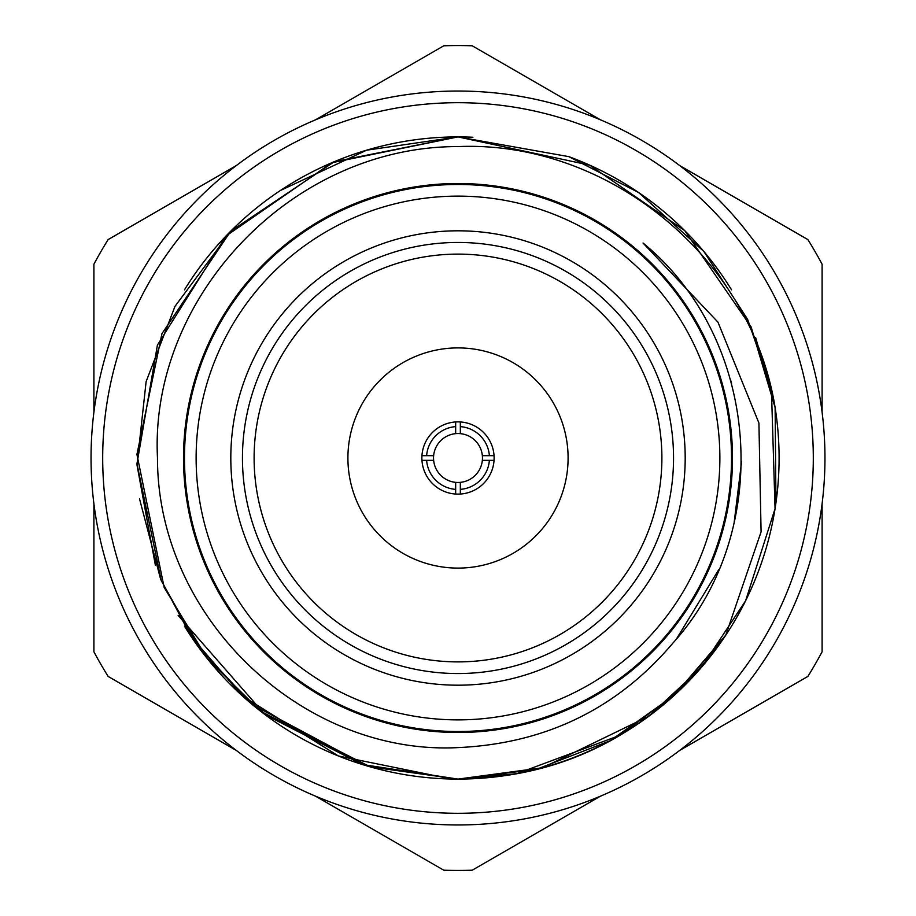 <?xml version="1.0" encoding="UTF-8"?>
<svg xmlns="http://www.w3.org/2000/svg" width="916" height="916" viewBox="0 0 916 916"><rect width="100%" height="100%" fill="white"/><g stroke="black" fill="none" stroke-linecap="round" stroke-linejoin="round"><path stroke-width="1.37" d="M824.961 458A366.961 366.961 0 0 1 458 824.961A366.961 366.961 0 0 1 91.039 458A366.961 366.961 0 0 1 458 91.039A366.961 366.961 0 0 1 824.961 458M458 732.491A274.491 274.491 0 0 0 732.491 458A274.491 274.491 0 0 0 458 183.509A274.491 274.491 0 0 0 183.509 458A274.491 274.491 0 0 0 458 732.491M280.307 190.551L366.652 150.19L458 136.908L568.847 156.647L638.647 192.543L703.9 251.522L747.605 319.34L771.375 388.018L775.062 508.678L745.601 600.782L701.461 667.352L648.975 716.129L542.707 767.711L458 779.092L536.41 769.371L610.079 740.781L674.542 695.084L725.873 635.006L676.993 692.828L619.628 735.445L516.83 773.665L458 779.092C496.003 778.188 625.937 776.299 725.77 635.189A321.092 321.092 0 0 0 774.009 401.082C746.677 252.358 604.217 140.354 458 146.583C291.265 146.308 149.377 297.746 157.483 458C157.357 618.907 303.574 755.574 458 747.605C545.627 743.597 617.292 708.732 672.974 643.021C774.787 530.673 760.429 338.943 643.021 243.026L717.949 322.146L758.917 423.02L761.082 531.852L725.77 635.189A321.092 321.092 0 0 1 458 779.092L362.244 764.482L264.999 714.606L178.151 615.426M458 184.482A273.518 273.518 0 0 1 731.518 458A273.518 273.518 0 0 1 458 731.518A273.518 273.518 0 0 1 184.482 458A273.518 273.518 0 0 1 458 184.482A273.518 273.518 0 0 0 184.482 458A273.518 273.518 0 0 0 458 731.518M458 685.191A227.191 227.191 0 0 1 230.809 458A227.191 227.191 0 0 1 458 230.809A227.191 227.191 0 0 1 685.191 458A227.191 227.191 0 0 1 458 685.191M458 242.454A215.546 215.546 0 0 0 242.454 458A215.546 215.546 0 0 0 458 673.546A215.546 215.546 0 0 0 673.546 458A215.546 215.546 0 0 0 458 242.454M458 254.11A203.89 203.89 0 0 0 254.11 458A203.89 203.89 0 0 0 458 661.89A203.89 203.89 0 0 0 661.89 458A203.89 203.89 0 0 0 458 254.11M458 136.908L334.271 161.708L230.603 231.313L161.937 333.71L136.931 454.439L164.17 587.477L207.428 658.787L260.648 711.274L370.293 766.875L458 779.092L366.847 765.879L252.53 704.748L198.291 646.822L161.239 580.595L136.965 463.714L157.415 345.08L225.966 236.053L331.832 162.739L458 136.908L589.709 165.166L684.721 230.626L751.154 327.001L775.119 407.666L775.955 502.747M755.574 337.374L773.814 400.143M451.416 779.024L338.416 755.986L242.385 695.931L191.249 636.723L160.563 578.946L139.518 498.819M155.411 565.424L136.988 464.927L146.113 381.651L174.99 306.345L231.462 230.443M458 347.908A110.092 110.092 0 0 0 347.908 458A110.092 110.092 0 0 0 458 568.092A110.092 110.092 0 0 0 568.092 458A110.092 110.092 0 0 0 458 347.908M455.664 494.045L455.664 482.354A24.469 24.469 0 0 1 433.646 460.336L421.955 460.336A36.113 36.113 0 0 1 460.336 421.955A36.113 36.113 0 0 1 494.045 460.336A36.113 36.113 0 0 1 455.664 494.045A36.113 36.113 0 0 1 421.955 460.336M460.336 421.955L460.336 433.646A24.469 24.469 0 0 0 433.646 460.336L426.627 460.336A31.453 31.453 0 0 0 455.664 489.373M455.664 482.354A24.469 24.469 0 0 0 482.354 455.664L494.045 455.664M93.901 503.777L93.901 651.768A412.44 412.44 0 0 0 108.145 676.432L236.305 750.422M600.404 796.21L472.232 870.2A412.44 412.44 0 0 1 443.768 870.2L315.596 796.21M822.099 503.777L822.099 651.768A412.44 412.44 0 0 1 807.855 676.432L679.695 750.422M679.695 165.578L807.855 239.568A412.44 412.44 0 0 1 822.099 264.232L822.099 412.223M102.695 458A355.305 355.305 0 0 0 458 813.305A355.305 355.305 0 0 0 813.305 458A355.305 355.305 0 0 0 458 102.695A355.305 355.305 0 0 0 102.695 458M458 779.092A321.092 321.092 0 0 1 184.482 626.178M184.482 289.845L184.482 289.822A321.092 321.092 0 0 1 472.919 137.251M568.836 156.647A321.092 321.092 0 0 1 731.518 289.822M236.305 165.578L108.145 239.568A412.44 412.44 0 0 0 93.901 264.232L93.901 412.223M600.404 119.79L472.232 45.8A412.44 412.44 0 0 0 443.768 45.8L315.596 119.79M460.336 433.646A24.469 24.469 0 0 1 482.354 455.664M421.955 455.664L433.646 455.664M426.627 455.664A31.453 31.453 0 0 1 455.664 426.627L455.664 421.955M455.664 433.646L455.664 426.627M460.336 426.627A31.453 31.453 0 0 1 489.373 455.664M494.045 460.336L482.354 460.336M489.373 460.336A31.453 31.453 0 0 1 460.336 489.373L460.336 494.045M460.336 482.354L460.336 489.373M730.968 380.964L731.586 383.197L730.968 380.964M741.617 461.424L734.105 522.91L741.617 461.424M718.682 569.763L676.626 638.692L718.682 569.763M458 196.127A261.873 261.873 0 0 1 719.873 458A261.873 261.873 0 0 1 458 719.873A261.873 261.873 0 0 1 196.127 458A261.873 261.873 0 0 1 458 196.127"/></g></svg>
